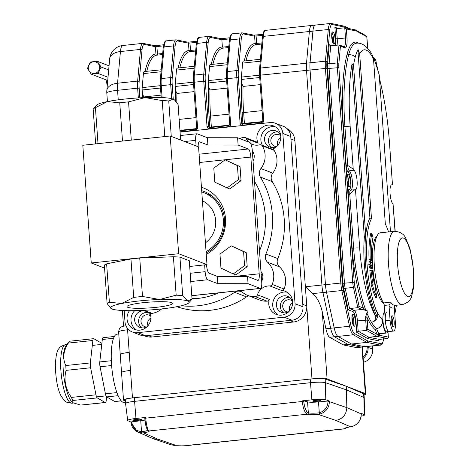 <?xml version="1.0" encoding="UTF-8"?>
<svg xmlns="http://www.w3.org/2000/svg" width="469" height="469" viewBox="0 0 469 469"><rect width="100%" height="100%" fill="white"/><g stroke="black" fill="none" stroke-linecap="round" stroke-linejoin="round"><path stroke-width="0.7" d="M196.112 145.953L195.708 140.337A7.375 1.905 83.9 0 1 196.91 133.765A7.375 1.905 83.9 0 1 197.162 133.8L207.38 137.728L207.908 145.027L238.117 145.062L248.336 148.99A7.375 1.905 -96.1 0 1 250.839 157.051L199.671 162.473M206.542 264.674L206.577 265.149A7.375 1.905 83.9 0 0 209.08 273.21L217.323 276.382L217.845 283.675L248.054 283.71L260.254 288.4A7.375 1.905 -96.1 0 0 260.512 288.441A7.375 1.905 -96.1 0 0 261.708 281.863L252.293 150.514A7.375 1.905 -96.1 0 0 249.795 142.453L237.595 137.763L207.38 137.728M204.636 264.879L205.123 271.686A7.375 1.905 83.9 0 0 207.62 279.747L190.772 281.535M217.845 283.675L207.62 279.747M250.839 157.051L259.21 273.808A7.375 1.905 -96.1 0 1 258.009 280.38A7.375 1.905 -96.1 0 1 257.751 280.345L247.532 276.411L217.323 276.382M207.908 145.027L199.665 141.855A7.375 1.905 83.9 0 0 199.407 141.82A7.375 1.905 83.9 0 0 198.141 146.738M204.291 188.292A36.875 35.322 -69 0 0 201.465 187.442M237.595 137.763L238.117 145.062M206.266 254.462A36.875 35.322 -69 0 0 225.56 219.58A36.875 35.322 -69 0 0 203.312 187.893A36.875 35.322 -69 0 0 201.447 187.242M247.532 276.411L248.054 283.71M104.564 268.104L91.25 262.986L82.814 145.255L170.206 135.992L198.557 146.897L206.993 264.627L189.693 266.462M98.003 143.643L95.43 107.682A43.025 5.44 -4.1 0 0 93.155 108.96L96.403 105.261A39.337 4.971 -4.1 0 1 107.331 101.597A39.337 4.971 -4.1 0 1 145.12 97.587A39.337 4.971 -4.1 0 1 173.149 99.1A39.337 4.971 -4.1 0 1 174.228 99.686L173.149 99.1L168.74 100.952L171.279 136.403M95.658 143.895L93.155 108.96M131.285 140.12L128.547 101.879A43.025 5.44 -4.1 0 0 119.753 102.811L107.331 101.597L95.43 107.682M122.497 141.046L119.753 102.811M164.795 136.567L162.215 100.601A43.025 5.44 -4.1 0 1 168.74 100.952M180.629 140.002L178.085 104.546L174.615 100.014M110.965 308.42L107.108 303.56L104.353 265.126A43.025 5.44 -4.1 0 1 106.621 263.842L109.377 302.276L121.799 303.49A39.337 4.971 -4.1 0 1 159.589 299.486A39.337 4.971 -4.1 0 1 187.623 300.992A39.337 4.971 -4.1 0 1 188.79 302.845A39.337 4.971 -4.1 0 1 177.862 306.509A39.337 4.971 -4.1 0 1 140.073 310.519A39.337 4.971 -4.1 0 1 112.044 309.007A39.337 4.971 -4.1 0 1 110.965 308.42A39.337 4.971 -4.1 0 1 121.799 303.49L133.7 297.405L130.945 258.97A43.025 5.44 -4.1 0 1 139.739 258.038L142.494 296.472L159.589 299.486L176.168 295.194L173.413 256.766A43.025 5.44 -4.1 0 1 179.932 257.118L182.687 295.546L187.623 300.992L192.038 299.146L189.283 260.711L179.932 257.118M107.108 303.56A43.025 5.44 -4.1 0 1 109.377 302.276M176.168 295.194A43.025 5.44 -4.1 0 1 182.687 295.546M133.7 297.405A43.025 5.44 -4.1 0 1 142.494 296.472M143.69 302.64A22.899 2.896 -4.1 0 1 172.674 303.361A22.899 2.896 -4.1 0 1 150.039 307.887A22.899 2.896 -4.1 0 1 126.988 306.638A22.899 2.896 -4.1 0 1 143.69 302.64M91.25 262.986L178.642 253.723L170.206 135.992M178.642 253.723L206.993 264.627M130.945 258.97L106.621 263.842M173.413 256.766L139.739 258.038M162.215 100.601L145.12 97.587L128.547 101.879M219.961 254.104L231.264 245.832L243.569 251.601L244.578 265.642L233.275 273.914L220.969 268.145L219.961 254.104M233.275 273.914L235.913 274.928L247.216 266.656L246.207 252.615L231.264 245.832M247.216 266.656L244.578 265.642M246.207 252.615L243.569 251.601M213.794 168.107L225.097 159.835L237.408 165.604L238.41 179.639L227.113 187.911L214.802 182.142L213.794 168.107M227.113 187.911L229.746 188.925L241.048 180.653L240.046 166.618L225.097 159.835M241.048 180.653L238.41 179.639M240.046 166.618L237.408 165.604M205.434 242.842A24.581 23.55 -69 0 0 202.42 200.791M210.528 64.605A4.919 1.266 83.9 0 0 210.358 64.581A4.919 1.266 83.9 0 0 209.561 66.598L208.295 80.598A4.919 1.266 83.9 0 0 208.295 82.96L208.57 86.8L209.983 89.942L227.154 88.119M144.393 71.616A4.919 1.266 83.9 0 0 144.223 71.587A4.919 1.266 83.9 0 0 143.426 73.604L142.166 87.609A4.919 1.266 83.9 0 0 142.16 89.972L142.435 93.806L143.848 96.954L161.019 95.131M177.464 68.111A4.919 1.266 83.9 0 0 177.294 68.081A4.919 1.266 83.9 0 0 176.491 70.104L175.23 84.103A4.919 1.266 83.9 0 0 175.23 86.466L175.5 90.306L176.919 93.448L194.09 91.625M243.593 61.099A4.919 1.266 83.9 0 0 243.423 61.076A4.919 1.266 83.9 0 0 242.625 63.092L241.365 77.092A4.919 1.266 83.9 0 0 241.359 79.454L241.635 83.294L243.053 86.437L260.225 84.619M363.498 362.226A12.294 11.772 -69 0 0 372.714 349.129L368.101 347.353L368.03 346.403L368.101 347.353A12.294 11.772 111 0 1 363.217 358.31A12.294 11.772 -69 0 0 368.101 347.353L367.11 346.972L367.08 346.503L367.11 346.972A12.294 11.772 111 0 1 363.135 357.155A12.294 11.772 111 0 0 367.11 346.972L366.154 346.603M312.09 25.467A14.75 3.805 83.9 0 0 311.774 25.455A14.75 3.805 83.9 0 0 309.382 31.505L306.521 63.18A14.75 3.805 83.9 0 0 306.515 70.274L321.91 285.029A14.75 3.805 83.9 0 0 322.959 292.533L312.846 293.606C317.29 297.768 320.427 303.83 322.273 311.774L327.081 378.882L365.322 393.591L361.986 347.048M327.081 378.882A12.294 1.554 175.9 0 0 311.973 378.87L294.89 140.489A14.75 14.129 -69 0 0 287.139 128.717M132.469 397.894A12.294 1.554 175.9 0 0 123.505 400.039L121.535 372.574A12.294 1.554 -4.1 0 1 130.499 370.428L132.469 397.894L311.973 378.87M123.505 400.039A12.294 1.554 175.9 0 0 123.957 400.415L125.381 400.966M364.032 394.904A12.294 1.554 175.9 0 0 365.773 393.966A12.294 1.554 175.9 0 0 365.322 393.591M144.569 335.804L145.56 336.185A14.75 14.129 -69 0 0 151.903 337.012L147.946 335.493L289.66 320.468L293.617 321.992A14.75 14.129 -69 0 0 306.744 305.894L302.786 304.369L290.932 138.965L294.89 140.489M150.684 316.083A6.144 5.886 -69 0 0 141.404 318.785A6.144 5.886 -69 0 0 146.486 327.004M292.398 301.063A6.144 5.886 -69 0 0 283.124 303.76A6.144 5.886 -69 0 0 288.201 311.985M280.544 135.652A6.144 5.886 -69 0 0 271.264 138.355A6.144 5.886 -69 0 0 276.347 146.574M229.558 38.874L221.86 39.689A1.231 1.178 111 0 1 221.866 39.754L222.388 47.035A1.243 1.19 -69 0 0 222.406 47.158L228.819 46.478M265.718 30.333A14.75 3.805 83.9 0 0 263.32 36.389A1.231 0.721 -174.8 0 0 262.429 36.998C263.162 32.074 264.258 29.852 265.718 30.333L311.774 25.455A14.75 3.805 83.9 0 0 309.382 31.505L306.521 63.18A14.75 3.805 83.9 0 0 306.515 70.274L321.91 285.029A14.75 3.805 83.9 0 0 322.959 292.533L330.651 328.265A14.75 3.805 83.9 0 0 334.403 336.789L347.963 344.387L361.171 347.083A14.75 3.805 83.9 0 0 361.482 347.101L356.762 347.599A14.75 3.805 83.9 0 1 356.446 347.582L343.238 344.885L329.678 337.287A14.75 3.805 83.9 0 1 325.926 328.769L322.273 311.774M312.846 293.606L305.372 286.782L325.451 284.654A14.75 3.805 83.9 0 0 326.506 292.158L334.192 327.89A14.75 3.805 83.9 0 0 337.944 336.414L351.504 344.012L364.712 346.708A14.75 3.805 83.9 0 0 365.029 346.726A14.75 3.805 -96.1 0 1 364.712 346.708L351.504 344.012L343.238 344.885M163.423 45.886L155.409 46.695A1.231 1.184 -78.5 0 0 154.471 45.616L142.898 43.353A14.75 3.805 -96.1 0 0 140.501 49.409A1.231 0.721 -174.8 0 1 142.013 50.001L139.152 81.676A13.519 3.488 83.9 0 0 139.146 88.178L139.838 97.839M196.493 42.38L188.474 43.189A1.231 1.184 -78.5 0 0 187.541 42.11L190.179 41.975A1.231 0.317 -96.1 0 1 190.203 41.975L187.19 42.093M221.86 39.689L221.163 38.716L209.696 36.377A1.231 1.184 101.5 0 1 210.628 37.456A13.519 3.488 83.9 0 0 208.148 42.99L205.287 74.665A13.519 3.488 83.9 0 0 205.281 81.166L208.529 126.519L209.848 127.023L209.063 116.078A77.438 19.985 -96.1 0 1 208.57 86.8M262.622 35.368L254.608 36.177A1.231 1.184 -78.5 0 0 253.676 35.099L256.314 34.964A1.231 0.317 -96.1 0 1 256.338 34.964L253.324 35.081M151.903 337.012L293.617 321.992M362.338 347.007L365.773 393.966M125.551 403.299L123.236 402.408A34.419 8.882 -96.1 0 1 111.745 367.045A34.419 8.882 -96.1 0 1 117.168 334.127L118.768 333.957M120.246 354.564A12.294 1.554 -4.1 0 1 120.24 354.535A12.294 1.554 -4.1 0 1 129.204 352.389L130.499 370.428M150.936 317.994A6.144 5.886 -69 0 0 147.952 325.756M292.656 302.974A6.144 5.886 -69 0 0 289.672 310.73M280.796 137.569A6.144 5.886 -69 0 0 277.812 145.326M332.269 24.564A1.231 1.184 -78.5 0 0 331.331 23.485L344.867 26.299L345.46 27.255L332.269 24.564A13.519 3.488 83.9 0 0 329.783 30.098L326.928 61.773A13.519 3.488 83.9 0 0 326.922 68.275L342.311 283.03A13.519 3.488 83.9 0 0 343.279 289.906L350.97 325.638A13.519 3.488 83.9 0 0 354.412 333.453L367.954 341.039L366.858 342.382L351.504 344.012L337.944 336.414A14.75 3.805 -96.1 0 1 334.192 327.89L326.506 292.158L322.959 292.533L330.651 328.265A14.75 3.805 83.9 0 0 334.403 336.789L347.963 344.387L361.171 347.083A14.75 3.805 83.9 0 0 361.482 347.101L380.377 345.096A14.75 3.805 -96.1 0 1 380.066 345.078A1.231 1.184 -78.5 0 0 381.145 343.736A13.519 3.488 83.9 0 0 383.548 338.935M315.631 25.091A14.75 3.805 83.9 0 0 315.315 25.08A14.75 3.805 83.9 0 0 312.923 31.13L310.062 62.805A14.75 3.805 83.9 0 0 310.056 69.899L325.451 284.654L310.056 69.899A14.75 3.805 -96.1 0 1 310.062 62.805L312.923 31.13A14.75 3.805 -96.1 0 1 315.315 25.08L311.774 25.455M372.714 349.129L372.486 345.934M131.05 422.616L130.945 422.036L131.027 422.663L131.807 422.399C132.891 427.998 136.127 431.064 141.521 431.603L142.74 431.544A9.831 1.243 175.9 0 0 147.682 430.331M130.986 422.065L131.736 421.83L131.807 422.399M144.833 418.231L144.786 417.691L145.66 417.451L145.712 418.09C146.398 425.16 147.477 429.452 148.954 430.97L148.96 430.976A11.063 1.401 -4.1 0 1 143.42 432.858L141.89 432.94A1.231 0.44 -88.7 0 1 141.521 431.603L140.747 420.757L131.736 421.83M141.89 432.94L137.816 432.043L131.027 422.663C131.707 427.089 133.97 430.214 137.827 432.037L153.234 438.714L170.839 444.747L174.263 445.38M153.234 438.714L158.129 439.26L143.42 432.858A1.231 0.575 -98 0 1 142.74 431.544M144.786 417.691L144.833 418.266C145.46 424.697 146.404 428.566 147.665 429.868M302.229 400.854L303.713 400.843L303.76 401.417C304.539 407.837 306.064 411.641 308.338 412.837L308.344 412.837A9.831 1.243 175.9 0 0 317.964 412.972L319.283 412.761C324.794 411.067 327.702 407.344 328.007 401.599L327.995 401.024L329.385 401.036L325.814 399.811A11.391 1.442 175.9 0 0 311.903 399.828L302.229 400.854L302.288 401.493L303.76 401.417M329.385 401.036L329.396 401.675C329.103 408.012 325.885 412.151 319.747 414.086L318.105 414.338A11.063 1.401 -4.1 0 1 307.277 414.191L307.277 414.191C304.768 412.779 303.109 408.546 302.288 401.493L144.81 418.254C145.226 424.486 146.363 428.666 148.233 430.806A1.231 1.202 120.7 0 1 148.239 430.812A1.231 1.202 120.7 0 1 148.181 430.776A1.231 1.202 120.7 0 0 148.227 430.806A1.231 1.202 120.7 0 1 148.227 430.806L148.216 430.794M328.007 401.599L329.396 401.675L346.831 407.643C346.315 414.754 342.657 419.016 335.863 420.423L318.105 414.338L317.964 412.972M319.747 414.086L319.283 412.761L318.51 401.915A9.831 1.243 -4.1 0 1 307.553 401.892L303.713 400.843M361.159 416.179A11.391 1.442 175.9 0 0 364.56 414.907A11.391 1.442 175.9 0 0 364.22 414.584L361.259 413.371M345.407 428.772L345.032 428.713A11.063 1.401 -4.1 0 1 350.572 426.825L352.084 426.526A1.231 0.399 75.2 0 0 352.149 426.526A1.231 0.399 75.2 0 0 352.155 426.526C357.964 424.533 361.019 420.347 361.306 413.963L361.259 413.295M352.084 426.526C357.947 424.48 361.007 420.283 361.271 413.934L346.831 407.643L346.462 389.886L325.457 382.692A12.294 1.554 175.9 0 0 310.437 382.704L134.527 401.353A12.294 1.554 175.9 0 0 125.563 403.51L127.685 420.47A11.391 1.442 175.9 0 0 128.025 420.775L130.951 422.053M335.863 420.423L350.572 426.825A1.231 0.575 82 0 0 350.654 426.825A1.231 0.575 82 0 0 350.736 426.802M158.129 439.26L175.881 445.345L174.245 445.386L175.887 445.351A11.063 1.401 -4.1 0 1 186.709 445.491L187.283 445.538M327.995 401.024L318.51 401.915M315.666 400.391A4.057 0.51 175.9 0 0 312.706 401.101A4.057 0.51 175.9 0 0 316.792 401.323A4.057 0.51 175.9 0 0 320.802 400.52A4.057 0.51 175.9 0 0 315.666 400.391M144.991 420.06A9.831 1.243 -4.1 0 1 140.747 420.757M145.66 417.451L135.992 418.471A11.391 1.442 175.9 0 0 127.685 420.47M136.157 419.421A4.057 0.51 175.9 0 0 133.202 420.13A4.057 0.51 175.9 0 0 137.282 420.353A4.057 0.51 175.9 0 0 141.292 419.55A4.057 0.51 175.9 0 0 136.157 419.421M364.56 414.907L364.237 397.818A12.294 1.554 175.9 0 0 363.868 397.466L346.462 389.886L325.457 382.692A12.294 1.554 175.9 0 0 310.437 382.704L134.527 401.353A12.294 1.554 175.9 0 0 125.563 403.498A12.294 1.554 175.9 0 0 125.932 403.838M364.22 414.584L363.868 397.466A12.294 1.554 175.9 0 1 364.237 397.806L363.979 394.153A12.294 1.554 175.9 0 0 363.61 393.819L346.204 386.239L325.193 379.04A12.294 1.554 175.9 0 0 310.179 379.058L134.269 397.706A12.294 1.554 175.9 0 0 125.305 399.852L125.563 403.498M363.61 393.819L363.868 397.466L346.462 389.886L346.204 386.239M121.207 400.866L114.87 401.54A4.919 1.266 -96.1 0 1 114.624 401.476L106.721 396.897A4.919 1.266 -96.1 0 1 105.425 393.808L100.061 366.764A4.919 1.266 -96.1 0 1 99.786 361.939L102.324 339.474A4.919 1.266 -96.1 0 1 103.098 337.674L114.383 336.478M68.322 343.079L69.418 341.244L93.653 338.677A4.919 1.266 83.9 0 0 92.88 340.476L68.322 343.079C63.28 351.035 62.43 358.521 65.783 365.539L90.335 362.936A4.919 1.266 83.9 0 0 90.611 367.766L66.059 370.369L65.783 365.539M101.884 343.372A4.919 1.266 83.9 0 0 101.802 343.314L93.894 338.735A4.919 1.266 83.9 0 0 93.653 338.677M80.621 405.081L105.179 402.478A4.919 1.266 83.9 0 0 105.419 402.537L80.621 405.081L72.883 402.719L72.718 400.497L71.423 397.413C65.443 388.871 63.655 379.855 66.059 370.369M105.419 402.537A4.919 1.266 83.9 0 0 106.199 400.737L106.639 396.838M71.423 397.413L95.975 394.81A4.919 1.266 83.9 0 0 97.271 397.894L72.718 400.497M90.335 362.936L92.88 340.476M95.975 394.81L90.611 367.766M105.179 402.478L97.271 397.894M69.377 341.291L66.176 345.553A29.5 7.615 83.9 0 0 63.626 374.414A29.5 7.615 83.9 0 0 72.167 402.097L72.853 402.695M394.892 305.811L394.3 307.658A39.337 10.148 -96.1 0 1 389.03 305.63L390.718 302.183A36.875 9.515 83.9 0 0 395.215 305.383L402.296 304.633A36.875 9.515 -96.1 0 1 397.806 301.432A36.875 9.515 -96.1 0 1 388.32 260.776A36.875 9.515 -96.1 0 1 394.523 231.287L380.353 232.794A36.875 9.515 83.9 0 0 374.151 262.277A36.875 9.515 83.9 0 0 383.63 302.933L390.718 302.183M389.071 304.909L384.252 305.419A2.456 0.633 83.9 0 0 383.63 302.933M389.03 305.63L390.073 320.245A9.831 2.538 83.9 0 0 393.749 331.038A9.831 2.538 83.9 0 0 395.349 322.273L394.3 307.658M394.195 321.834A5.534 1.425 -96.1 0 1 392.893 326.6A5.534 1.425 -96.1 0 1 391.293 321.412A5.534 1.425 -96.1 0 1 391.773 316A5.534 1.425 -96.1 0 1 394.195 321.834M384.252 305.419L385.348 320.749A9.831 2.538 83.9 0 0 389.024 331.542L386.661 331.788A9.831 2.538 83.9 0 1 383.103 322.279A9.831 2.538 83.9 0 1 384.592 312.231L384.738 312.219M392.225 325.521A4.303 1.108 83.9 0 0 392.688 321.828A4.303 1.108 83.9 0 0 391.345 317.196M351.955 64.388L353.52 65.132L365.714 235.227L364.349 237.267L351.955 64.388A100.149 25.842 83.9 0 0 350.144 126.202L353.21 168.998L347.711 165.481A4.919 1.266 83.9 0 0 349.264 170.792A9.831 2.538 -96.1 0 1 352.336 180.905A9.831 2.538 -96.1 0 1 350.923 190.15M388.572 231.921A55.313 14.275 83.9 0 0 385.33 223.971L373.523 59.217A54.087 13.959 83.9 0 0 359.676 53.894L371.483 218.648A55.313 14.275 83.9 0 0 375.939 309.61L377.973 314.892A130.816 125.299 111 0 1 376.883 316.188L374.625 310.625A56.544 14.592 -96.1 0 1 365.714 235.227A56.544 14.592 83.9 0 1 369.924 217.915L358.164 53.888L358.099 49.591L359.676 53.894L358.164 53.888M387.963 331.653A11.063 2.855 -96.1 0 1 386.79 333.013A11.063 2.855 -96.1 0 1 382.604 319.981A67.606 17.447 83.9 0 1 375.939 309.61L374.625 310.625M371.483 218.648A352.078 302.704 73.5 0 0 369.924 217.915M373.523 59.217L372.667 55.928C371.02 51.959 364.606 41.999 356.405 43.212A61.462 15.858 83.9 0 0 348.643 54.779A102.025 26.328 83.9 0 0 344.914 126.513L347.711 165.481L346.198 165.481L343.408 126.513A103.256 26.645 -96.1 0 1 347.177 53.912A62.688 16.181 -96.1 0 1 358.715 43.212M390.466 231.721L379.233 75.022A98.725 25.478 83.9 0 0 376.115 64.81A58.162 15.008 83.9 0 0 373.189 57.253M364.349 237.267A56.544 14.592 83.9 0 0 375.786 316.305L375.798 316.534C375.821 319.653 374.373 321.57 371.454 322.279C375.329 321.453 377.498 318.99 377.973 314.892M382.604 319.981L382.604 320.878C382.346 325.128 380.377 327.725 376.701 328.669L375.435 329.877A76.213 19.669 -96.1 0 1 366.887 317.067L365.415 317.413L366.864 312.917L367.368 312.864C368.288 311.768 367.972 310.959 366.418 310.443L365.843 310.343A1.231 0.317 83.9 0 0 365.914 310.496L362.402 309.423A5.798 0.733 -4.1 0 1 362.238 309.37L357.812 307.67L349.546 308.543L354.113 310.302A9.831 2.538 -96.1 0 1 357.448 321.048L358.181 331.272L368.869 337.264L379.28 339.386L378.512 340.799L367.778 338.606L368.869 337.264L377.135 336.384L366.447 330.399L358.181 331.272L356.757 332.427L355.936 321.048A8.606 2.222 83.9 0 0 353.022 311.645L348.262 309.816L349.546 308.543L345.184 288.288A9.831 2.538 83.9 0 1 344.481 283.282L329.091 68.533A9.831 2.538 83.9 0 1 329.091 63.802L330.715 45.839L329.256 44.678L331.946 45.71M355.185 189.705L350.66 190.185A4.919 1.266 83.9 0 0 350.595 190.185A4.919 1.266 83.9 0 0 349.798 194.571C352.242 191.663 354.072 190.033 355.279 189.693L355.49 189.687A9.831 2.538 -96.1 0 1 355.49 189.687L359.676 248.142A70.063 18.08 83.9 0 0 375.798 316.534M367.227 320.175L367.878 329.238L366.447 330.399L365.714 320.169L367.227 320.175A11.063 2.855 -96.1 0 0 366.887 317.067L366.934 313.104L367.368 312.864M395.015 231.252L393.069 204.144L395.185 231.24M358.099 49.591A58.162 15.008 83.9 0 0 355.314 56.813A98.725 25.478 83.9 0 0 353.52 65.132M393.069 204.144A9.831 2.538 -96.1 0 1 390.073 193.627A9.831 2.538 -96.1 0 1 391.674 184.833A9.831 2.538 -96.1 0 1 391.797 184.833A4.919 1.266 83.9 0 0 391.855 184.833A4.919 1.266 83.9 0 0 392.424 184.083L389.358 141.286A100.149 25.842 83.9 0 0 379.515 78.962M335.271 45.358A8.606 2.222 83.9 0 0 335.71 38.88L334.895 27.501L336.49 28.656L337.223 38.88A9.831 2.538 -96.1 0 1 337.006 45.176M367.684 48.272A11.063 2.855 -96.1 0 1 367.444 45.868L366.793 36.805L356.434 31.001L346.351 28.943L347.001 38.007A11.063 2.855 -96.1 0 1 344.821 47.815L340.441 46.126L338.87 63.52A8.606 2.222 83.9 0 0 338.864 67.653L354.259 282.408A8.606 2.222 83.9 0 0 354.875 286.788L359.096 306.404L363.334 308.033L365.843 310.343A74.981 19.352 83.9 0 1 353.638 248.136A4.919 0.621 -4.1 0 1 359.676 248.142M363.463 308.203A1.231 1.143 104.7 0 1 362.402 309.423L354.113 310.302A1.231 1.178 111 0 0 353.022 311.645M352.125 248.13L348.285 194.571L349.798 194.571L353.638 248.136L352.125 248.13A76.213 19.669 -96.1 0 0 363.334 308.033A1.231 1.178 111 0 1 362.238 309.37M359.096 306.404L357.812 307.67L353.45 287.409A9.831 2.538 -96.1 0 1 352.752 282.408L337.358 67.653A9.831 2.538 -96.1 0 1 337.363 62.922L338.981 44.965L330.715 45.839M340.441 46.126L338.981 44.965M346.351 28.943L344.756 27.782L336.49 28.656M356.434 31.001L355.52 29.922L345.12 27.8M366.793 36.805L366.477 36.002L355.842 30.045M377.873 70.327L375.552 59.329L373.582 58.138M366.864 312.917A1.231 0.317 -96.1 0 0 366.934 313.104A74.981 19.352 83.9 0 0 371.454 322.279A74.981 19.352 83.9 0 0 376.701 328.669A11.063 2.855 83.9 0 0 378.993 333.518L379.65 333.77A1.231 1.19 -91.4 0 0 378.589 335.118L377.135 336.384L387.546 338.512L379.28 339.386M379.902 333.74A12.294 3.172 -96.1 0 1 378.589 335.118L388.314 337.1L387.546 338.512M379.327 333.711L378.231 335.048L377.862 334.837A12.294 3.172 -96.1 0 1 375.435 329.877M378.993 333.518A1.231 1.155 -52.4 0 0 377.862 334.837L367.878 329.238M331.765 35.269A4.919 1.266 -96.1 0 1 332.363 38.751A4.919 1.266 -96.1 0 1 332.369 41.002M351.99 317.437A4.919 1.266 -96.1 0 1 352.588 320.913A4.919 1.266 -96.1 0 1 352.594 323.164M386.954 311.985A9.831 2.538 83.9 0 0 385.348 320.749A9.831 2.538 83.9 0 0 389.024 331.542L393.749 331.038M372.48 265.401L372.151 267.793L370.844 267.289L370.135 264.498L370.475 262.112L371.776 262.611L372.48 265.401L371.301 265.524L370.967 267.916M371.301 265.524L370.598 262.74L370.188 262.581M370.862 267.781L372.239 268.303L372.621 265.454L371.741 262.107L370.381 261.596L370 264.446L370.862 267.781L369.678 267.91L371.102 268.415M370.322 261.62L369.203 261.725L368.822 264.575L369.678 267.91M371.776 262.611L370.598 262.74M372.204 268.297L371.02 268.426M376.883 297.323A57.365 14.803 83.9 0 1 374.608 282.467L374.151 283.159A41.794 10.787 83.9 0 1 372.292 270.349L371.026 270.437A46.712 12.053 83.9 0 0 373.107 284.753L372.621 285.492A37.755 9.743 83.9 0 0 376.883 297.323L375.704 297.446A37.755 9.743 83.9 0 1 371.436 285.615L372.621 285.492M374.608 282.467L374.033 282.526M373.107 284.753L371.923 284.876L371.436 285.615M371.026 270.437L369.848 270.566A46.712 12.053 83.9 0 0 371.923 284.876M370.223 259.175A46.712 12.053 83.9 0 1 371.858 233.503L373.037 237.302A41.794 10.787 83.9 0 0 371.571 260.272L370.223 259.175L369.039 259.298L370.393 260.395L371.571 260.272M371.858 233.503L370.674 233.626A46.712 12.053 83.9 0 0 369.039 259.298M353.21 168.998A4.919 1.266 83.9 0 0 353.989 170.294A9.831 2.538 -96.1 0 1 357.085 180.688A9.831 2.538 -96.1 0 1 355.502 189.687M375.786 316.305L376.883 316.188M343.279 289.906A1.231 0.451 167.9 0 1 341.854 290.528L326.506 292.158A14.75 3.805 -96.1 0 1 325.451 284.654L340.805 283.03L325.41 68.275A14.75 3.805 -96.1 0 1 325.416 61.181L328.277 29.506A14.75 3.805 -96.1 0 1 330.668 23.45L331.331 23.485M394.757 314.048A55.313 14.275 83.9 0 0 396.346 305.26M144.247 310.331L152.144 313.368A2.456 2.357 111 0 1 150.965 313.245L143.491 310.367M281.681 290.499L269.81 285.938A2.456 2.357 -69 0 0 272.172 284.407L284.038 288.974A2.456 2.357 111 0 1 281.681 290.499A12.417 11.889 111 0 1 285.158 291.243A12.417 11.889 111 0 1 291.8 307.101A12.417 11.889 111 0 1 276.247 314.418A12.417 11.889 111 0 1 269.312 299.415A2.456 2.357 111 0 1 267.107 301.18L255.242 296.613A2.456 2.357 -69 0 0 257.44 294.849L269.312 299.415M272.172 284.407A19.669 18.836 -69 0 0 267.617 262.277A7.375 7.064 111 0 1 265.9 253.999A83.588 80.058 -69 0 0 260.383 177.077A7.375 7.064 111 0 1 260.899 168.564A19.669 18.836 -69 0 0 262.235 145.806A2.456 2.357 -69 0 0 259.691 144.798A12.417 11.889 111 0 1 252.521 144.446A12.417 11.889 111 0 1 250.739 143.578M261.116 144.868L272.981 149.435A2.456 2.357 111 0 1 274.107 150.367L262.235 145.806M287.069 292.193A12.417 11.889 -69 0 0 283.78 292.07A12.417 11.889 -69 0 0 273.052 301.719A12.417 11.889 -69 0 0 278.299 314.992M292.65 301.825A8.606 8.243 -69 0 0 287.749 296.32A8.606 8.243 -69 0 0 276.968 301.397A8.606 8.243 -69 0 0 281.57 312.383A8.606 8.243 -69 0 0 285.269 312.864A8.606 8.243 -69 0 0 288.898 311.58M134.709 310.666A12.417 11.889 -69 0 0 136.579 330.018M145.841 311.269A8.606 8.243 -69 0 0 135.213 316.516A8.606 8.243 -69 0 0 139.856 327.403A8.606 8.243 -69 0 0 143.555 327.89A8.606 8.243 -69 0 0 147.184 326.6M150.93 316.851A8.606 8.243 -69 0 0 146.228 311.422M275.209 126.782A12.417 11.889 -69 0 0 263.344 131.678A12.417 11.889 -69 0 0 262.071 144.71A12.417 11.889 -69 0 0 262.411 145.367M280.79 136.42A8.606 8.243 -69 0 0 275.889 130.915A8.606 8.243 -69 0 0 265.108 135.987A8.606 8.243 -69 0 0 269.716 146.979A8.606 8.243 -69 0 0 273.415 147.459A8.606 8.243 -69 0 0 277.038 146.17M259.498 250.997A76.213 72.994 -69 0 0 254.509 181.38M176.842 306.714A83.588 80.058 -69 0 0 246.512 296.895A7.375 7.064 111 0 1 248.869 295.863M181.31 305.759A83.588 80.058 -69 0 0 234.641 292.334A7.375 7.064 111 0 1 241.048 291.56A7.375 7.064 111 0 1 242.878 292.615A19.669 18.836 -69 0 0 247.761 295.435A19.669 18.836 -69 0 0 255.242 296.613M284.038 288.974A19.669 18.836 -69 0 0 279.483 266.843A7.375 7.064 111 0 1 277.765 258.566A83.588 80.058 -69 0 0 272.255 181.644A7.375 7.064 111 0 1 272.77 173.125A19.669 18.836 -69 0 0 274.107 150.367M124.185 310.584L124.989 321.787A12.294 11.772 -69 0 0 132.387 332.011L140.301 335.054A12.294 11.772 -69 0 0 145.583 335.74L292.023 320.221A12.294 11.772 -69 0 0 302.962 306.802L290.757 136.532A12.294 11.772 -69 0 0 283.358 126.313L275.45 123.271A12.294 11.772 -69 0 0 270.162 122.579L180.067 132.129M277.765 131.947A8.606 8.243 -69 0 0 269.065 137.511A8.606 8.243 -69 0 0 271.797 147.465M147.905 312.377A8.606 8.243 -69 0 0 139.211 317.935A8.606 8.243 -69 0 0 141.937 327.895M289.625 297.352A8.606 8.243 -69 0 0 280.925 302.915A8.606 8.243 -69 0 0 283.651 312.876M132.387 332.011A12.294 11.772 -69 0 0 137.675 332.697L284.114 317.173A12.294 11.772 -69 0 0 295.048 303.76L282.842 133.489A12.294 11.772 -69 0 0 275.45 123.271M248.734 142.048A12.417 11.889 111 0 1 246.243 138.625A2.456 2.357 -69 0 0 243.821 137.347A19.669 18.836 -69 0 0 239.606 138.537M152.144 313.368A19.669 18.836 -69 0 0 161.653 308.919M247.761 295.435L259.627 300.002A19.669 18.836 -69 0 0 267.107 301.18M269.81 285.938A12.417 11.889 -69 0 0 267.957 285.984A12.417 11.889 -69 0 0 257.44 294.849M192.014 298.847A76.213 72.994 -69 0 0 218.742 292.867M206.161 252.943A33.803 32.379 -69 0 0 224.598 220.993A33.803 32.379 -69 0 0 204.185 191.522A33.803 32.379 -69 0 0 201.693 190.684M261.667 281.248A8.36 8.008 -69 0 0 260.969 271.528M253.037 160.849A8.36 8.008 -69 0 0 252.34 151.129M150.08 312.905A12.417 11.889 111 0 1 147.454 326.318A12.417 11.889 111 0 1 134.533 329.443A12.417 11.889 111 0 1 129.444 310.701M245 137.47L256.871 142.031A2.456 2.357 111 0 1 258.114 143.186A12.417 11.889 111 0 1 260.078 129.292A12.417 11.889 111 0 1 273.304 125.839A12.417 11.889 111 0 1 280.796 137.64A12.417 11.889 111 0 1 272.255 149.154M262.364 273.943A8.36 8.008 -69 0 0 261.198 274.693M253.735 153.545A8.36 8.008 -69 0 0 252.562 154.295M206.067 251.63A32.572 31.2 -69 0 0 223.402 220.741A32.572 31.2 -69 0 0 203.745 192.671A32.572 31.2 -69 0 0 201.787 191.997M211.859 195.808A32.572 31.2 -69 0 0 210.997 195.462L203.745 192.671M99.616 67.003A5.898 5.651 -69 0 0 90.752 62.846A5.898 5.651 -69 0 0 91.478 72.959A5.898 5.651 -69 0 0 99.616 67.003M107.671 81.108A7.375 1.905 83.9 0 0 107.512 80.832A7.375 1.905 83.9 0 0 106.803 80.129L91.297 74.166L87.451 68.445L90.423 62.002L97.241 61.281L101.087 67.003L98.115 73.445L91.297 74.166M107.225 86.073A13.519 3.488 83.9 0 0 105.947 79.8M108.685 69.922L101.087 67.003M108.022 77.256L98.115 73.445M109.054 65.824L97.241 61.281M205.123 271.686L190.179 273.275M195.708 140.337L184.569 141.515M260.254 288.4L191.786 295.658M248.336 148.99L199.079 154.213M199.665 141.855L199.167 141.908M259.21 273.808L234.758 276.399M208.295 80.598L226.48 78.669M208.295 82.96L226.644 81.014M209.561 66.598L227.172 64.728M142.166 87.609L160.345 85.68M142.16 89.972L160.509 88.025M143.426 73.604L161.037 71.739M175.23 84.103L193.41 82.175M175.23 86.466L193.58 84.52M176.491 70.104L194.107 68.234M241.365 77.092L259.545 75.163M241.359 79.454L259.715 77.514M242.625 63.092L260.242 61.222M243.053 86.437A76.213 19.669 83.9 0 0 243.646 112.578L262.089 110.62M261.79 44.045L256.051 44.649A76.213 19.669 83.9 0 0 245.979 60.8M244.279 60.982A77.438 19.985 -96.1 0 1 255.136 43.529L254.608 36.177L243.692 33.95A13.519 3.488 83.9 0 0 241.213 39.484L238.352 71.159A13.519 3.488 83.9 0 0 238.346 77.661L241.599 123.013L242.919 123.523L242.133 112.572A77.438 19.985 -96.1 0 1 241.635 83.294M256.256 44.631A1.231 1.19 88.4 0 1 255.136 43.529L261.89 42.972M244.437 123.927A1.231 0.317 83.9 0 0 244.425 123.523L243.646 112.578L242.133 112.572M256.496 44.602A1.231 0.317 83.9 0 0 256.649 43.529L256.109 36.06A1.231 0.317 -96.1 0 1 256.314 34.964L262.833 34.272L256.338 34.964M262.552 121.6L242.919 123.523A1.231 1.178 111 0 0 243.094 124.068M329.783 30.098A1.231 0.721 -174.8 0 0 328.277 29.506L263.32 36.389L260.465 68.064A14.75 3.805 83.9 0 0 260.453 75.157L259.603 75.409M326.922 68.275L260.453 75.157L263.707 120.51L262.857 120.762M209.983 89.942A76.213 19.669 83.9 0 0 210.575 116.083L229.019 114.125M228.725 47.545L222.98 48.155A76.213 19.669 83.9 0 0 212.914 64.306M211.208 64.488A77.438 19.985 -96.1 0 1 222.388 47.035M221.866 39.754L210.628 37.456M209.063 116.078L210.575 116.083L211.361 127.029L229.488 125.106M210.024 127.574A1.231 1.178 111 0 1 209.848 127.023L211.361 127.029A1.231 0.317 83.9 0 1 211.372 127.433M229.787 124.267L230.642 124.015L227.389 78.663L236.839 77.661A14.75 3.805 -96.1 0 1 236.845 70.567L239.7 38.892A14.75 3.805 -96.1 0 1 242.098 32.836L253.676 35.099M226.539 78.915L227.389 78.663A14.75 3.805 83.9 0 1 227.395 71.569L236.845 70.567A1.231 0.721 -174.8 0 1 238.352 71.159M176.919 93.448A76.213 19.669 83.9 0 0 176.813 102.553M179.152 119.413L195.954 117.631M195.655 51.051L189.916 51.66A76.213 19.669 83.9 0 0 179.844 67.812M178.144 67.993A77.438 19.985 -96.1 0 1 189.001 50.535L188.474 43.189L177.563 40.961A13.519 3.488 83.9 0 0 175.078 46.495L172.223 78.171A13.519 3.488 83.9 0 0 172.211 84.672L173.249 99.141M175.283 100.653A77.438 19.985 -96.1 0 1 175.5 90.306M190.121 51.637A1.231 1.19 88.4 0 1 189.001 50.535L195.755 49.984M190.361 51.613A1.231 0.317 83.9 0 0 190.514 50.541L189.98 43.072A1.231 0.317 -96.1 0 1 190.179 41.975L196.699 41.284M230.642 124.015A2.456 2.357 -69 0 1 228.45 126.694L209.555 128.699A2.456 2.357 -69 0 1 207.022 126.519L203.769 81.166A14.75 3.805 -96.1 0 1 203.775 74.073L206.636 42.398L197.185 43.4A1.231 0.721 -174.8 0 0 196.294 44.004C197.027 39.085 198.129 36.863 199.583 37.344A14.75 3.805 83.9 0 0 197.185 43.4L194.33 75.075A14.75 3.805 83.9 0 0 194.324 82.169L193.468 82.421M205.281 81.166L194.324 82.169L197.572 127.515L196.722 127.767M143.848 96.954A76.213 19.669 83.9 0 0 143.831 97.64M162.591 54.556L156.851 55.166A76.213 19.669 83.9 0 0 146.779 71.317M145.073 71.499A77.438 19.985 -96.1 0 1 155.937 54.041L155.409 46.695L144.493 44.467A13.519 3.488 83.9 0 0 142.013 50.001M142.295 97.71A77.438 19.985 -96.1 0 1 142.435 93.806M157.297 55.119A1.231 0.317 83.9 0 0 157.443 54.046L155.937 54.041A1.231 1.19 -91.6 0 0 157.056 55.143M163.271 47.744A1.231 0.721 5.2 0 1 163.224 47.51A1.231 0.721 5.2 0 1 164.121 46.906L161.26 78.581A14.75 3.805 83.9 0 0 161.254 85.675L160.404 85.927M171.707 98.666L170.704 84.672L161.254 85.675L162.11 97.575M162.684 53.489L157.443 54.046L156.91 46.578A1.231 0.317 -96.1 0 1 157.109 45.481A1.231 0.317 -96.1 0 1 157.138 45.481L154.125 45.599M157.138 45.481L163.628 44.795L154.471 45.616M190.203 41.975L196.699 41.29M221.087 38.704L229.763 37.784L221.069 38.698M262.47 37.233A1.231 0.721 -174.8 0 1 262.429 36.998L259.568 68.673A1.231 0.721 -174.8 0 1 260.465 68.064L325.416 61.181A1.231 0.721 -174.8 0 1 326.928 61.773M242.79 124.109A1.231 1.178 111 0 1 241.599 123.013L240.087 123.013A2.456 2.357 -69 0 0 242.625 125.194L261.52 123.189A2.456 2.357 -69 0 0 263.707 120.51M240.087 123.013L236.839 77.661L238.346 77.661M180.043 131.83L195.385 130.2A2.456 2.357 -69 0 0 197.572 127.515M138.337 97.927L137.634 88.178L139.146 88.178M142.898 43.353L122.819 45.481A14.75 3.805 83.9 0 0 120.427 51.537L117.567 83.212A14.75 3.805 83.9 0 0 117.561 90.306L137.634 88.178A14.75 3.805 -96.1 0 1 137.646 81.084A1.231 0.721 5.2 0 1 139.152 81.676M107.424 101.574L106.803 92.88A14.75 1.864 -4.1 0 1 117.561 90.306L118.241 99.827M350.97 325.638A1.231 0.451 167.9 0 1 349.546 326.266L325.926 328.769M354.412 333.453A1.231 1.167 119.3 0 1 353.298 334.784L329.678 337.287M342.311 283.03L340.805 283.03A14.75 3.805 -96.1 0 0 341.854 290.528L349.546 326.266A14.75 3.805 -96.1 0 0 353.298 334.784L366.858 342.382L380.066 345.078L356.446 347.582M172.223 78.171A1.231 0.721 -174.8 0 0 170.71 77.578L161.26 78.581A1.231 0.721 -174.8 0 0 160.369 79.185A1.231 0.721 -174.8 0 0 160.41 79.425M161.195 97.534L160.357 85.886L160.369 79.185L163.224 47.51C163.962 42.591 165.059 40.369 166.513 40.85A14.75 3.805 83.9 0 0 164.121 46.906L173.571 45.903A14.75 3.805 -96.1 0 1 175.963 39.847L187.541 42.11M144.493 44.467A1.231 1.184 -78.5 0 0 143.561 43.388M137.646 81.084L140.501 49.409L120.427 51.537A14.75 8.677 5.2 0 0 109.682 58.824L106.826 90.499A14.75 8.677 5.2 0 1 117.567 83.212L137.646 81.084M205.287 74.665A1.231 0.721 5.2 0 0 203.775 74.073L194.33 75.075A1.231 0.721 -174.8 0 0 193.433 75.685A1.231 0.721 -174.8 0 0 193.48 75.919M195.385 130.2A1.231 0.317 -96.1 0 1 195.585 129.104L196.675 127.732L193.427 82.386L193.433 75.685L196.294 44.004A1.231 0.721 -174.8 0 0 196.335 44.244M177.563 40.961A1.231 1.184 -78.5 0 0 176.625 39.883M175.078 46.495A1.231 0.721 -174.8 0 0 173.571 45.903L170.71 77.578A14.75 3.805 -96.1 0 0 170.704 84.672L172.211 84.672M179.938 130.359L196.423 128.612M226.545 72.414A1.231 0.721 5.2 0 1 226.504 72.179A1.231 0.721 5.2 0 1 227.395 71.569L230.256 39.894L239.7 38.892A1.231 0.721 -174.8 0 1 241.213 39.484M229.405 40.739A1.231 0.721 5.2 0 1 229.359 40.498A1.231 0.721 5.2 0 1 230.256 39.894A14.75 3.805 83.9 0 1 232.647 33.838L242.098 32.836M209.344 36.359A1.231 1.184 101.5 0 1 209.696 36.377L209.027 36.342A14.75 3.805 -96.1 0 0 206.636 42.398A1.231 0.721 5.2 0 1 208.148 42.99M207.022 126.519L208.529 126.519A1.231 1.178 111 0 0 209.719 127.615M261.52 123.189A1.231 0.317 -96.1 0 1 261.72 122.092L262.81 120.721L259.562 75.374L259.568 68.673A1.231 0.721 -174.8 0 0 259.609 68.908M243.692 33.95A1.231 1.184 -78.5 0 0 242.76 32.871M261.679 122.11L242.866 124.103A1.231 0.317 83.9 0 0 242.825 124.097L261.72 122.092A1.231 0.317 -96.1 0 1 261.761 122.104M242.338 124.033L242.825 124.097A1.231 0.317 83.9 0 0 242.625 125.194M228.45 126.694A1.231 0.317 -96.1 0 1 228.655 125.598A1.231 0.317 -96.1 0 1 228.696 125.604M209.555 128.699A1.231 0.317 -96.1 0 1 209.754 127.603A1.231 0.317 -96.1 0 1 209.801 127.609L228.614 125.616M195.544 129.122L179.967 130.769L195.585 129.104A1.231 0.317 -96.1 0 1 195.626 129.11M128.676 329.672L127.586 329.789L129.204 352.389M127.539 328.429A4.919 1.266 83.9 0 0 127.586 329.789A12.294 1.554 175.9 0 0 118.622 331.935L121.535 372.568M123.236 402.408L125.469 402.173M148.96 430.976A1.231 1.202 120.7 0 1 148.245 430.812L148.239 430.812A1.231 1.202 120.7 0 0 148.954 430.97L307.277 414.191A1.231 1.149 -74.6 0 0 308.338 412.837A1.231 1.149 -74.8 0 1 307.277 414.191M345.032 428.713A1.231 1.202 -59.3 0 0 346.116 427.763A1.231 1.202 -59.7 0 1 345.032 428.713L186.709 445.491A1.231 1.149 105.1 0 1 186.304 445.462L187.231 445.538M186.709 445.491A1.231 1.149 105.2 0 1 186.299 445.462L186.299 445.462C184.505 445.052 181.034 445.017 175.887 445.351M307.553 401.892L308.338 412.837M311.903 399.828L310.179 379.058M135.992 418.471L134.269 397.706M325.814 399.811L325.193 379.04M114.624 401.476L121.143 400.79M118.118 395.689L106.721 396.897M105.425 393.808L116.887 392.594M111.616 365.539L100.061 366.764M99.786 361.939L111.335 360.714M113.551 338.284L102.324 339.474M67.055 344.381L65.724 344.527A29.5 7.615 83.9 0 0 61.263 374.667A29.5 7.615 83.9 0 0 71.939 403.199L73.34 403.053M390.073 320.245L385.348 320.749M413.412 270.255A29.5 7.615 83.9 0 0 399.729 240.409A29.5 7.615 83.9 0 0 403.352 290.968A29.5 7.615 83.9 0 0 413.412 270.255M350.144 126.202A7.375 0.932 175.9 0 0 344.914 126.513L343.408 126.513M355.314 56.813A7.375 5.886 -165.3 0 0 348.643 54.779A1.231 0.979 14.7 0 1 347.177 53.912M367.954 341.039L381.145 343.736M347.183 28.222L345.46 27.255M334.895 27.501L339.175 28.375M335.71 38.88L345.489 38.007L344.756 27.782M348.262 309.816L343.765 288.91A11.063 2.855 -96.1 0 1 342.974 283.282L327.579 68.527A11.063 2.855 -96.1 0 1 327.585 63.209L329.256 44.678M327.585 63.209A1.231 0.721 -174.8 0 0 329.091 63.802L337.363 62.922A1.231 0.721 -174.8 0 1 338.87 63.52M327.579 68.527L338.864 67.653M342.974 283.282L354.259 282.408M343.765 288.91A1.231 0.451 167.9 0 1 345.184 288.288L353.45 287.409A1.231 0.451 167.9 0 0 354.875 286.788M355.936 321.048L365.714 320.169A9.831 2.538 83.9 0 0 365.415 317.413M367.778 338.606L356.757 332.427M378.465 340.136L378.512 340.799M366.418 310.443L365.914 310.496M348.285 194.571A6.144 1.589 -96.1 0 1 349.364 189.089A8.606 2.222 83.9 0 0 350.871 181.421A8.606 2.222 83.9 0 0 348.145 172.123A6.144 1.589 -96.1 0 1 346.198 165.481M350.56 190.191A1.231 1.184 94.5 0 1 349.364 189.089M353.989 170.294L349.264 170.792A1.231 1.161 -55.9 0 0 348.145 172.123M344.821 47.815A1.231 1.178 -69 0 0 344.076 46.789L339.533 45.042M347.001 38.007L345.489 38.007A9.831 2.538 83.9 0 1 343.982 46.753M375.569 59.639L373.951 59.018M380.212 81.712A8.606 2.222 83.9 0 0 379.79 79.255A1.231 0.451 -12.1 0 0 379.814 79.12A1.231 0.451 -12.1 0 0 379.738 79.009M379.79 79.255L379.409 77.485M388.314 337.1L387.933 331.735M370 264.446L368.822 264.575M346.913 179.897A6.144 1.589 -96.1 0 1 349.006 175.582A6.144 1.589 -96.1 0 1 349.763 186.117A6.144 1.589 -96.1 0 1 346.913 179.897M335.054 38.628A6.144 1.589 -96.1 0 1 332.961 42.943A6.144 1.589 -96.1 0 1 332.204 32.408A6.144 1.589 -96.1 0 1 335.054 38.628M355.279 320.79A6.144 1.589 -96.1 0 1 353.186 325.105A6.144 1.589 -96.1 0 1 352.43 314.576A6.144 1.589 -96.1 0 1 355.279 320.79M383.923 303.584A34.419 8.882 -96.1 0 1 372.656 266.263M372.556 264.774A34.419 8.882 -96.1 0 1 377.023 235.971M353.257 324.994A4.919 1.266 83.9 0 0 353.767 320.79A4.919 1.266 83.9 0 0 352.254 315.508M348.186 185.366A4.919 1.266 83.9 0 0 348.702 181.163A4.919 1.266 83.9 0 0 347.183 175.881M333.031 42.831A4.919 1.266 83.9 0 0 333.541 38.628A4.919 1.266 83.9 0 0 332.029 33.34M191.979 298.384A73.75 70.643 -69 0 0 198.164 298.401M254.954 182.124A2.456 2.357 -69 0 0 254.561 182.142M234.641 292.334L246.512 296.895M260.383 177.077L272.255 181.644M260.899 168.564L272.77 173.125M265.9 253.999L277.765 258.566M267.617 262.277L279.483 266.843M282.842 133.489L290.757 136.532M295.048 303.76L302.962 306.802M284.114 317.173L292.023 320.221M137.675 332.697L145.583 335.74M258.114 143.186L246.243 138.625M106.803 80.129L107.77 80.029M196.91 133.765L180.307 135.523M260.512 288.441L191.792 295.722M188.79 302.845L191.745 299.492M210.358 64.581L227.348 62.776M144.223 71.587L161.213 69.787M177.294 68.081L194.283 66.281M243.423 61.076L260.418 59.27M232.647 33.838C231.194 33.358 230.097 35.58 229.359 40.498L226.504 72.179L226.492 78.88L229.746 124.226L228.655 125.598L209.274 127.539M166.513 40.85L175.963 39.847M199.583 37.344L209.027 36.342M123.529 326.207L122.403 310.501M122.819 45.481A14.75 14.75 0 0 0 109.682 58.824M106.826 90.499A14.75 14.75 0 0 0 106.803 92.88M118.622 331.935C119.196 327.684 120.82 326.623 125.076 325.873M361.294 413.33L361.312 413.963M345.8 427.822L345.671 427.957C346.644 427.804 343.97 427.963 350.654 426.825L352.155 426.526M346.843 427.54L345.331 428.783L187.248 445.544M96.573 396.88L106.023 395.877M92.317 345.413L101.767 344.41M65.724 344.527C61.269 346.104 59.065 347.418 59.112 348.467C57.101 349.933 55.834 355.608 55.319 365.492C55.805 380.007 57.851 390.378 61.457 396.616C65.566 401.816 64.183 402.185 71.939 403.199M402.296 304.633C407.79 302.956 410.944 299.961 411.77 295.646L413.295 288.968L413.681 270.478L410.023 248.799L405.708 238.152C403.961 234.049 400.233 231.756 394.523 231.287M396.434 305.255L395.971 307.981M383.671 338.436C382.933 343.355 381.836 345.577 380.377 345.096M344.867 26.299L348.93 28.58M355.279 189.693L350.449 190.191M366.817 36.541L367.731 48.325M375.552 59.329L378.043 70.901M379.386 77.145L380.3 82.057M394.857 313.667L394.787 314.429M387.969 331.653L388.385 337.44M372.239 268.303L371.055 268.426M370.381 261.602L369.203 261.725M315.315 25.08L330.668 23.45M391.855 184.833L391.527 184.868M386.79 333.013L379.708 333.764M347.898 185.548L348.391 185.665C348.092 185.9 347.611 183.989 346.96 179.938L347.318 175.547L346.861 175.769M351.932 315.397L352.389 315.174C351.281 312.372 352.964 328.224 353.462 325.293L352.969 325.175M331.706 33.229L332.163 33.012C331.055 30.209 332.738 46.062 333.236 43.125L332.744 43.007"/></g></svg>
